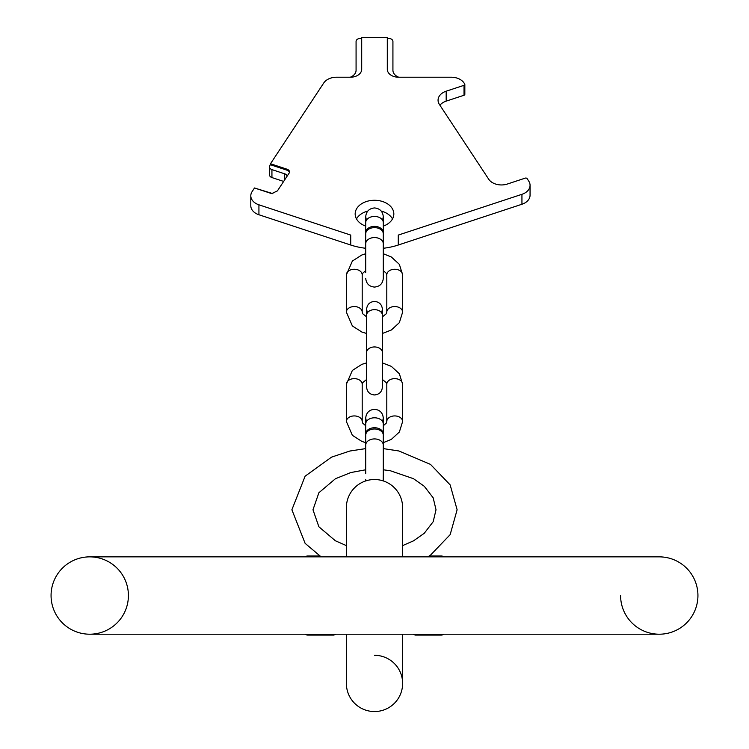 <?xml version="1.0" encoding="UTF-8"?>
<svg xmlns="http://www.w3.org/2000/svg" width="749" height="749" viewBox="0 0 749 749"><rect width="100%" height="100%" fill="white"/><g stroke="black" fill="none" stroke-linecap="round" stroke-linejoin="round"><path stroke-width="1.12" d="M128.407 595.539A38.667 38.667 0 0 1 89.74 634.206A38.667 38.667 0 0 1 51.063 595.539A38.667 38.667 0 0 1 89.74 556.863A38.667 38.667 0 0 1 128.407 595.539A38.667 38.667 0 0 1 89.74 634.206A38.667 38.667 0 0 1 51.063 595.539A38.667 38.667 0 0 1 89.74 556.863A38.667 38.667 0 0 0 51.063 595.539A38.667 38.667 0 0 0 89.74 634.206A38.667 38.667 0 0 1 51.063 595.539M89.74 634.206L659.26 634.206A38.667 38.667 0 0 1 620.593 595.539A38.667 38.667 0 0 0 659.26 634.206A38.667 38.667 0 0 0 697.937 595.539A38.667 38.667 0 0 0 659.26 556.863L89.74 556.863M697.937 595.539A38.667 38.667 0 0 1 659.26 634.206A38.667 38.667 0 0 0 697.937 595.539A38.667 38.667 0 0 0 659.26 556.863M374.5 711.55A28.125 28.125 0 0 1 346.375 683.425L346.375 683.425A28.125 28.125 0 0 0 374.5 711.55A28.125 28.125 0 0 1 346.375 683.425A28.125 28.125 0 0 0 374.5 711.55A28.125 28.125 0 0 0 402.625 683.425L402.625 683.425A28.125 28.125 0 0 1 374.5 711.55A28.125 28.125 0 0 0 402.625 683.425L402.625 634.206L402.625 683.425A28.125 28.125 0 0 0 374.5 655.3M383.291 469.782L390.379 470.756L413.495 478.695L424.28 486.279L433.184 497.842L436.021 509.769L433.184 521.707L424.28 533.26L413.495 540.853L402.625 545.618L402.625 507.644A28.125 28.125 0 0 0 374.5 479.519A28.125 28.125 0 0 0 346.375 507.644L346.375 556.863M374.5 479.519A28.125 28.125 0 0 0 346.375 507.644A28.125 28.125 0 0 1 374.5 479.519A28.125 28.125 0 0 1 402.625 507.644L402.625 556.863M383.291 248.265A56.25 39.772 180 0 0 398.271 245.026L398.271 235.083L521.941 194.309A14.062 9.943 180 0 0 530.058 185.293A14.062 9.943 180 0 0 528.738 181.089L527.109 178.618A1.404 0.992 180 0 0 525.236 178.131L507.391 184.02A14.062 9.943 180 0 1 488.704 179.208L439.382 104.411A14.062 9.943 180 0 1 438.062 100.207A14.062 9.943 180 0 1 446.179 91.191L464.024 85.311A1.404 0.992 180 0 0 464.698 83.991L464.024 82.961A14.062 9.943 180 0 0 451.282 77.222L398.543 77.222A11.254 7.958 180 0 1 387.299 69.273L387.299 37.45L361.701 37.45L361.701 69.273A11.254 7.958 180 0 1 350.457 77.222L336.507 77.222A14.062 9.943 0 0 0 323.765 82.961L270.492 163.75L287.054 169.218A4.222 2.987 180 0 1 289.488 171.914A4.222 2.987 180 0 1 289.095 173.178L277.411 190.892L271.69 193.607L254.501 187.99L252.123 191.594A14.062 9.943 0 0 0 250.803 195.798A14.062 9.943 0 0 0 258.929 204.814L350.729 235.083L350.729 245.026L258.929 214.757A14.062 9.943 180 0 1 250.803 205.741L250.803 195.798M383.291 226.123A19.334 13.669 0 0 0 393.834 213.952A19.334 13.669 0 0 0 374.5 200.273A19.334 13.669 0 0 0 355.166 213.952A19.334 13.669 0 0 0 365.709 226.123M392.513 218.923A19.334 13.669 0 0 0 381.232 211.078M367.768 211.078A19.334 13.669 0 0 0 356.487 218.923M365.709 248.265A56.25 39.772 180 0 1 350.729 245.026M398.271 245.026L521.941 204.252A14.062 9.943 180 0 0 530.058 195.236L530.058 185.293M464.698 84.824L464.698 93.934A1.404 0.992 180 0 1 464.024 95.254L446.179 101.134A14.062 9.943 0 0 0 439.916 105.216M272.861 193.635L254.501 187.99M270.492 163.75L269.893 165.641A4.222 2.987 0 0 0 269.5 166.905A4.222 2.987 0 0 0 271.934 169.611L284.676 173.815A4.222 2.987 180 0 1 287.092 176.212M270.492 164.743L287.054 170.21A4.222 2.987 180 0 1 289.432 172.41M350.279 77.222A11.254 7.958 0 0 0 356.075 70.266L356.075 41.429A4.222 2.987 180 0 1 360.297 38.442L361.701 38.442M387.299 38.442L388.703 38.442A4.222 2.987 180 0 1 392.925 41.429L392.925 70.266A11.254 7.958 180 0 0 398.721 77.222M269.5 166.905L269.5 174.863A4.222 2.987 0 0 0 271.934 177.569L283.656 181.427M365.709 243.781A8.791 6.217 180 0 1 374.5 237.564A8.791 6.217 180 0 1 383.291 243.781L383.291 233.838A8.791 6.217 180 0 0 374.5 227.621A8.791 6.217 180 0 0 365.709 233.838L365.709 272.364M383.245 233.211A8.791 6.217 180 0 0 383.291 232.593A8.791 6.217 180 0 0 374.5 226.376A8.791 6.217 180 0 0 365.709 232.593A8.791 6.217 180 0 0 365.755 233.211M386.802 421.518L386.802 384.237A7.911 5.589 180 0 1 394.714 378.638A7.911 5.589 180 0 1 402.625 384.237L402.625 421.518A7.911 5.589 180 0 0 394.714 415.929A7.911 5.589 180 0 0 386.802 421.518L386.25 423.148L383.291 425.769M346.375 421.518L346.375 384.237A7.911 5.589 0 0 1 354.286 378.638A7.911 5.589 0 0 1 362.198 384.237L362.198 421.518A7.911 5.589 0 0 0 354.286 415.929A7.911 5.589 0 0 0 346.375 421.518L352.367 435.328L361.889 441.423L365.709 442.64M386.802 312.146L386.802 274.855A7.911 5.589 180 0 1 394.714 269.256A7.911 5.589 180 0 1 402.625 274.855L402.625 312.146A7.911 5.589 180 0 0 394.714 306.547A7.911 5.589 180 0 0 386.802 312.146L386.25 313.775L382.411 316.846M346.375 312.146L346.375 274.855A7.911 5.589 0 0 1 354.286 269.256A7.911 5.589 0 0 1 362.198 274.855L362.198 312.146A7.911 5.589 0 0 0 354.286 306.547A7.911 5.589 0 0 0 346.375 312.146L352.367 325.955L361.889 332.041L366.589 333.474M321.124 556.863L305.124 543.362L291.885 509.769L305.124 476.186L331.554 457.124L349.839 451.029L365.709 448.604L365.709 445.14A8.791 6.217 180 0 1 374.5 438.923A8.791 6.217 180 0 1 383.291 445.14L383.291 435.197A8.791 6.217 180 0 0 374.5 428.98A8.791 6.217 180 0 0 365.709 435.197L365.709 473.724M383.245 434.57A8.791 6.217 180 0 0 383.291 433.952A8.791 6.217 180 0 0 374.5 427.735A8.791 6.217 180 0 0 365.709 433.952A8.791 6.217 180 0 0 365.755 434.57M441.292 556.863L441.292 555.983A3.511 3.511 0 0 1 443.623 556.863A3.511 3.511 0 0 0 441.292 555.983L429.252 555.983M443.623 634.206A3.511 3.511 0 0 1 441.292 635.086L415.161 635.086A98.437 98.437 0 0 0 413.158 634.206L415.161 635.086M307.708 634.206L307.708 635.086A3.511 3.511 0 0 1 305.377 634.206A3.511 3.511 0 0 0 307.708 635.086L333.839 635.086A98.437 98.437 0 0 1 334.073 634.983M335.795 634.225A98.437 98.437 0 0 1 335.842 634.206L333.839 635.086M305.377 556.863A3.511 3.511 0 0 1 307.708 555.983L319.748 555.983M284.676 179.872L284.676 173.815M287.054 169.218L287.054 170.21M271.934 177.569L271.934 169.611M464.024 85.311L464.024 95.254M446.179 91.191L446.179 101.134M521.941 194.309L521.941 204.252M258.929 214.757L258.929 204.814M271.072 193.457L272.355 193.654M365.709 232.593L365.709 216.733C366.233 211.387 369.163 208.465 374.5 207.941C379.837 208.456 382.767 211.387 383.291 216.733L383.291 222.65A8.791 6.217 180 0 0 374.5 216.433A8.791 6.217 180 0 0 365.709 222.65L365.709 216.733L366.42 220.197M346.375 384.237L352.367 370.427L361.889 364.332L366.589 362.909L366.589 315.254A7.911 5.589 180 0 1 374.5 309.655A7.911 5.589 180 0 1 382.411 315.254L382.411 352.536A7.911 5.589 180 0 0 374.5 346.946A7.911 5.589 180 0 0 366.589 352.536L366.589 387.046L366.589 379.528L362.75 382.599L362.198 384.237M365.709 433.952L365.709 418.092C366.233 412.746 369.163 409.815 374.5 409.3C379.837 409.815 382.767 412.746 383.291 418.092L383.291 424.009A8.791 6.217 180 0 0 374.5 417.792A8.791 6.217 180 0 0 365.709 424.009L365.709 418.092L366.42 421.556M441.292 634.206L441.292 635.086M307.708 555.983L307.708 556.863M346.375 634.206L346.375 683.425M383.291 448.604L398.936 450.982L430.497 464.399L450.158 484.893L457.115 509.769L450.158 534.646L430.497 555.149L427.876 556.863M365.709 469.782L350.794 472.553L335.402 478.751L318.877 492.758L312.979 509.769L318.877 526.781L335.402 540.797L346.375 545.618M464.839 84.412L464.839 94.355M365.709 278.291C366.233 283.628 369.163 286.558 374.5 287.073C379.837 286.558 382.767 283.628 383.291 278.291L383.291 272.364M383.291 243.781L383.291 278.291M382.58 220.197L383.291 216.733L383.291 232.593M402.625 421.518L399.367 432.004L391.334 439.391L383.291 442.64M386.802 384.237L386.25 382.608L382.411 379.528M365.709 425.769L362.75 423.157L362.198 421.518M402.625 384.237L399.367 373.751L391.334 366.364L382.411 362.909M366.589 387.046C367.057 391.849 369.697 394.489 374.5 394.957C379.303 394.489 381.943 391.849 382.411 387.046L382.411 381.129M382.411 352.536L382.411 387.046M367.394 312.801L366.589 309.328C367.057 304.525 369.697 301.884 374.5 301.416C379.303 301.884 381.943 304.525 382.411 309.328L382.411 315.254L382.411 309.328L381.606 312.801M366.589 315.254L366.589 309.328L366.589 315.254M402.625 312.146L399.367 322.632L391.334 330.009L382.411 333.474M386.802 274.855L386.25 273.226L383.291 270.604M365.709 270.604L362.75 273.226L362.198 274.855M366.589 316.846L362.75 313.775L362.198 312.146M402.625 274.855L399.367 264.369L391.334 256.982L383.291 253.733M365.709 253.733L361.889 254.96L352.367 261.045L346.375 274.855M383.198 480.895L383.291 473.724M383.291 445.14L383.291 479.65M365.802 480.895L365.709 479.65M382.58 421.556L383.291 418.092L383.291 433.952"/></g></svg>
